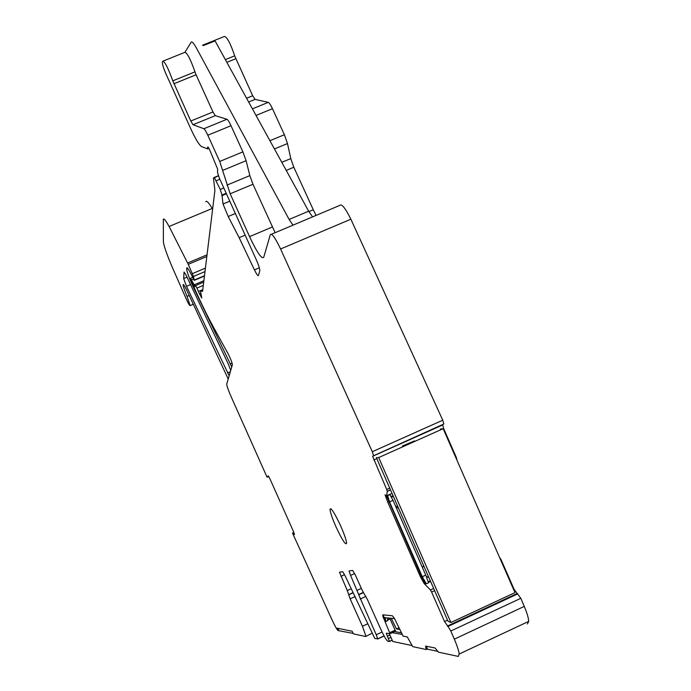 <?xml version="1.0" encoding="UTF-8"?>
<svg xmlns="http://www.w3.org/2000/svg" width="691" height="691" viewBox="0 0 691 691"><rect width="100%" height="100%" fill="white"/><g stroke="black" fill="none" stroke-linecap="round" stroke-linejoin="round"><path stroke-width="1.04" d="M205.763 201.729C206.514 200.278 208.665 202.523 212.215 208.475L212.621 209.174M203.646 45.502L202.506 45.243L224.411 36.45C227.106 37.02 230.526 43.481 234.664 55.841L252.673 95.755L246.583 98.243M248.648 102L255.057 99.383L252.673 95.755M255.057 99.383L268.255 102.363C269.274 102.769 270.673 104.885 272.47 108.703L284.398 134.728L287.482 143.547L290.781 158.584L281.798 162.325M286.238 170.401L293.822 167.248L290.781 158.584M293.822 167.248L313.273 209.753L308.886 211.601M316.029 215.437L313.273 209.753M271.459 234.249L339.566 205.495C341.518 203.344 345.284 207.905 350.864 219.202L442.776 420.206L443.847 423.989L373.425 455.827M456.837 459.921L456.552 457.995L443.726 428.714L442.663 424.965L372.622 456.293L443.847 423.989M517.827 593.845L448.027 626.435L450.808 631.013L520.798 598.302L514.009 589.155L501.174 559.848L499.584 557.499M520.798 598.302L524.27 606.404C527.052 612.986 528.529 617.97 528.71 621.364L527.388 623.973M353.118 633.379L338.167 630.598L337.165 628.197L352.16 631.228L353.334 633.854L365.694 636.515L371.888 633.31M293.874 532.476L292.518 533.089L331.896 619.559C334.971 626.132 337.044 629.812 338.115 630.589L338.167 630.598M292.518 533.089L294.513 534.532L293.209 530.904L270.069 479.131L268.255 475.874L267.08 477.196L231.235 396.945C228.324 390.26 226.821 385.993 226.726 384.153L232.401 364.658C231.995 362.265 230.561 358.629 228.099 353.766L213.424 327.102C207.723 316.677 201.573 304.126 194.992 289.434L190.517 278.283L195.052 286.566L195.493 285.599L196.944 288.078L199.423 293.718L200.839 293.122M268.73 476.462L267.08 477.196M231.735 366.938L192.685 285.746C189.014 277.583 187.011 272.047 186.682 269.153L186.769 267.978C187.088 267.149 188.436 269.024 190.802 273.601L194.231 280.373L193.471 276.452L188.263 264.333L169.096 226.475C165.728 220.42 163.802 218.062 163.326 219.401L163.404 241.893C163.957 246.367 167.11 255.255 172.845 268.549L185.758 297.864C188.246 303.384 189.714 305.958 190.163 305.603L187.045 296.379C184.419 290.09 183.106 286.178 183.106 284.649C183.4 284.053 184.618 285.919 186.769 290.263L228.22 378.996M218.399 175.825L213.45 178.174L214.91 190.396L202.575 291.36L200.468 290.92L201.763 298.037L199.423 293.718M214.314 177.518L220.248 189.42L221.992 195.121L226.233 193.35M208.855 148.289L207.481 148.85L207.654 147.071C208.077 146.725 209.028 148.323 210.505 151.865L217.691 169.278L217.51 172.448L219.349 178.131L256.335 259.859C258.607 265.059 259.764 268.661 259.807 270.647L258.417 275.467C257.933 276.158 256.603 274.292 254.435 269.87L239.146 237.687L228.203 216.499L223.029 204.018L221.992 195.121M207.481 148.85L201.53 146.561C199.112 145.041 195.415 138.848 190.422 127.99L166.134 74.274C163.508 68.202 162.247 64.151 162.333 62.13L162.851 61.179C165.054 61.957 168.371 68.504 172.793 80.83L194.974 71.873C190.656 59.538 187.304 53.017 184.92 52.317L163.223 61.024M292.975 225.171L289.123 219.436L196.589 48.344C193.782 43.257 191.968 41.201 191.157 42.177L184.92 52.317M172.793 80.83L190.794 121.029L193.022 124.734L203.871 128.733C204.726 129.208 206.039 131.376 207.818 135.229L219.703 161.461L230.163 193.774L249.555 236.607C257.078 252.63 261.811 259.496 263.746 257.207L270.293 234.741C271.667 232.815 275.104 237.566 280.589 248.985L372.302 451.707L442.776 420.206M372.302 451.707L373.494 455.455M389.733 488.14L386.718 489.504L372.622 456.293M386.718 489.504L387.297 491.422L390.527 489.962M387.565 495.283L389.551 501.908L422.296 576.709L425.751 575.111L393.015 500.336L389.75 494.298L386.528 495.948L387.297 491.422M428.584 581.615L428.429 582.435L430.579 581.442M425.751 575.111L428.429 582.435M433.672 588.49L430.45 589.984L424.222 583.627L425.207 583.178L426.321 583.809L428.498 582.798M430.45 589.984L431.616 592.049L434.622 590.658M448.027 626.435L444.538 621.555L431.616 592.049M450.808 631.013L454.324 639.166C457.14 645.783 458.764 650.741 459.204 654.032L458.366 656.433L438.431 652.149L435.097 648.003L425.578 646.076L426.295 649.54L412.717 646.621L407.267 636.903L403.155 636.169L394.38 618.29L392.281 615.741L382.866 614.817L383.013 617.063L383.678 618.264L384.464 617.909L383.79 616.7L383.013 617.063M426.71 646.31L427.176 649.125L437.368 651.285M384.464 617.909L386.019 621.434L387.737 620.639L387.521 617.927M395.122 630.175L389.638 632.723L383.678 618.264M389.638 632.723L389.905 633.785L386.571 633.189M390.916 637.352L388.342 638.544L386.278 633.319M388.342 638.544L389.353 641.403L387.815 641.265C386.407 640.324 384.075 636.342 380.819 629.32L367.344 599.347L362.205 590.295L355.304 574.938L352.652 570.455L349.646 570.826M365.919 636.083L362.43 626.262L350.13 598.855L347.297 590.537L339.48 572.234L342.693 571.682L345.172 575.931L374.781 638.467L377.692 638.855L376.241 634.753L358.707 594.796L363.302 592.541M229.162 375.783L186.501 286.316L183.676 278.551L184.056 272.038L185.922 274.837L228.16 363.742L230.742 370.341M354.638 573.539L350.57 575.404L358.724 594.649M350.57 575.404L349.067 571.086M420.43 576.855L387.772 502.262L385.06 494.808L386.528 495.948L421.415 576.398L420.43 576.855L424.222 583.627M340.464 525.471C344.291 534.143 346.346 540.077 346.623 543.264C345.733 545.475 342.244 540.103 336.146 527.155C332.311 518.457 330.263 512.515 330.013 509.336C330.877 507.159 334.366 512.532 340.464 525.471M338.763 630.322L337.934 628.352M173.925 83.749L196.089 74.783L194.974 71.873M196.089 74.783L212.975 111.968L215.264 115.647L226.959 119.275C227.866 119.733 229.213 121.875 231.001 125.719L242.895 151.873L246.1 160.692L249.84 175.609L252.984 184.264L275.13 232.703M312.6 216.888L308.661 211.204L215.074 40.916L203.629 45.485M387.521 495.499L386.519 495.974M422.296 576.709L426.321 583.809M421.415 576.398L424.879 583.325M394.501 618.695L385.094 617.659L386.019 621.434M383.427 614.869L383.79 616.7M395.287 505.527L398.742 508.723M393.015 495.646L391.166 496.483M422.503 567.7L423.618 565.532M428.843 577.46L426.399 576.631M393.525 496.803L391.21 496.579M378.694 457.554L376.388 457.658L447.984 621.192L450.921 622.513L378.694 457.554L443.156 428.696L514.976 592.619L450.921 622.513M443.156 428.696L440.305 429.042M402.447 445.997L414.548 440.884M398.811 627.843L396.453 628.931L399.597 629.415M391.253 618.341L396.453 628.931M401.255 632.723L395.874 631.833L389.715 618.169M402.093 634.407L390.38 632.377M389.258 633.673L392.773 641.481L411.836 645.506M187.045 296.379L189.274 295.428M169.096 226.475L212.215 208.475M187.641 262.986L207.041 254.806M188.263 264.333L206.834 256.508M192.426 273.619L205.417 268.125M193.471 276.452L204.994 271.58M194.206 280.062L204.484 275.709M186.751 268.134L187.296 267.901M186.682 269.153L187.926 268.626M192.685 285.746L193.23 285.513M230.06 363.984L232.09 363.103M191.588 279.915L193.368 279.164M203.88 280.693L193.981 284.891M203.707 282.118L195.553 285.582M196.944 288.078L203.309 285.374M202.783 289.641L198.464 291.472M200.606 290.807L202.757 289.9M213.839 177.613L218.365 175.739M216.318 180.74L219.868 179.271M223.789 187.952L220.248 189.42M223.029 204.018L229.783 201.202M228.203 216.499L235.355 213.51M239.146 237.687L245.15 235.156M259.315 267.797L254.435 269.87M225.352 59.607L234.664 55.841M226.855 62.345L235.752 58.752M268.255 102.363L252.414 108.85M256.033 115.44L272.47 108.703M284.398 134.728L269.922 140.705M274.448 148.954L287.482 143.547M280.589 248.985L350.864 219.202M373.814 460.025L376.828 458.669M443.259 428.921L443.726 428.714M456.552 457.995L456.086 458.211M392.056 493.452L389.897 494.428M428.55 581.632L430.312 580.82M430.536 581.347L428.42 582.323M426.071 583.524L425.077 583.981M500.707 560.064L501.174 559.848M514.009 589.155L513.551 589.371M447.535 620.155L444.538 621.555M447.293 626.098L516.954 593.578M454.324 639.166L524.27 606.404M389.94 618.678L387.642 619.741M387.668 620.026L390.052 618.92M385.803 620.889L385.017 621.252M389.931 633.768L395.563 631.151M387.288 636.195L389.862 635.003M389.335 641.55L392.203 640.212M384.127 636.031L377.675 639.028M362.43 626.262L367.638 623.852M227.555 372.915L230.345 371.698M183.676 278.551L187.045 277.126M186.501 286.316L190.673 284.545M249.555 236.607L272.401 226.985M289.123 219.436L308.661 211.204M393.015 500.336L389.551 501.908M424.991 583.912L425.976 583.454M384.913 621.01L385.69 620.648M382.088 632.032L376.241 634.753M355.252 596.497L350.13 598.855M348.713 594.709L352.851 592.809M347.297 590.537L350.968 588.853M344.584 574.679L340.931 576.346M365.867 596.402L360.192 599.019M361.341 588.369L357.247 590.252M383.393 617.702L384.17 617.339M388.757 501.813L387.772 502.262M230.163 193.774L252.984 184.264M226.95 185.128L249.84 175.609M222.968 170.271L246.1 160.692M219.703 161.461L242.895 151.873M207.818 135.229L231.001 125.719M203.871 128.733L226.959 119.275M193.022 124.734L215.264 115.647M190.794 121.029L212.975 111.968M190.163 305.603L193.506 304.178M194.231 280.373L204.45 276.046M190.595 278.248L192.547 277.419M222.027 195.017L226.207 193.281M221.794 195.734L226.441 193.8M207.473 148.928L208.881 148.349M387.297 491.31L390.484 489.867M459.204 654.032L528.71 621.364M389.94 633.69L395.537 631.09M389.353 641.403L392.151 640.099M390 494.575L387.547 495.68M426.477 649.082L427.366 648.659M384.956 617.987L385.552 617.711M384.058 635.901L377.692 638.855M348.705 594.821L352.894 592.895M348.73 594.597L352.799 592.723M339.48 572.234L339.955 572.018M358.707 594.796L363.354 592.653M363.241 592.429L358.741 594.502M383.427 614.964L382.65 615.327M331.075 508.852L330.013 509.336"/></g></svg>
